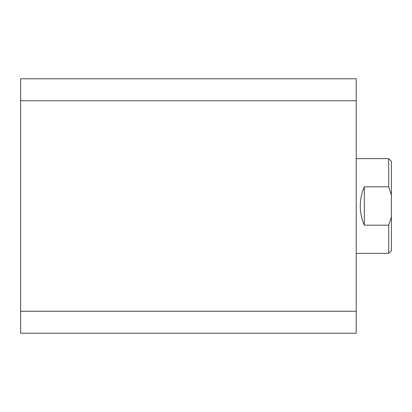 <?xml version="1.0" encoding="UTF-8"?>
<svg xmlns="http://www.w3.org/2000/svg" width="412" height="412" viewBox="0 0 412 412"><rect width="100%" height="100%" fill="white"/><g stroke="black" fill="none" stroke-linecap="round" stroke-linejoin="round"><path stroke-width="0.62" d="M20.6 311.245L20.6 100.755L356.215 100.755L356.215 311.245L20.6 311.245L20.6 333.21L356.215 333.21L356.215 311.245M356.215 100.755L356.215 78.79L20.6 78.79L20.6 100.755M356.215 253.365L388.691 253.365L388.691 225.184L364.337 225.184C361.643 219.076 360.289 212.68 360.273 206C360.289 199.32 361.643 192.924 364.337 186.816L388.691 186.816L388.691 158.635L356.215 158.635M388.691 158.635L391.4 161.339L391.4 250.661L388.691 253.365M364.337 225.184L364.337 186.816M391.4 195.087L388.691 186.816M388.691 225.184L391.4 216.913"/></g></svg>
